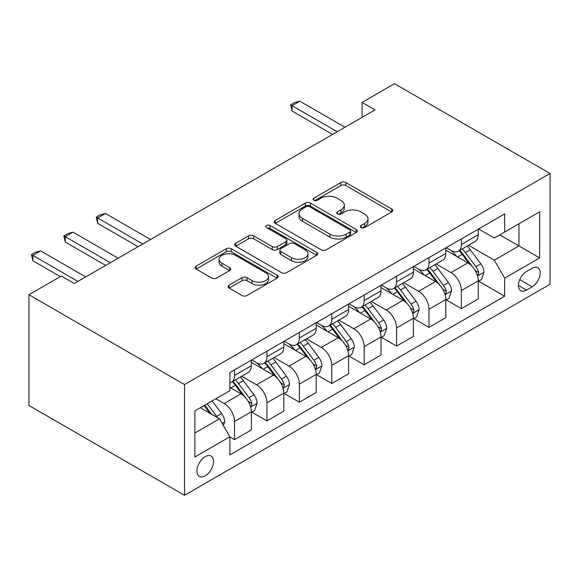 <?xml version="1.0" encoding="UTF-8"?>
<svg xmlns="http://www.w3.org/2000/svg" width="579" height="579" viewBox="0 0 579 579"><rect width="100%" height="100%" fill="white"/><g stroke="black" fill="none" stroke-linecap="round" stroke-linejoin="round"><path stroke-width="0.87" d="M361.13 227.576A2.519 1.455 0 0 0 364.69 227.576L391.73 211.965A3.597 2.077 0 0 0 392.779 210.495A3.597 2.077 0 0 0 391.73 209.026L345.924 182.58A3.597 2.077 0 0 0 340.836 182.58L313.796 198.192A2.519 1.455 0 0 0 313.058 199.219A2.519 1.455 0 0 0 313.796 200.247A2.519 1.455 0 0 0 317.357 200.247L320.853 198.228A11.515 6.651 0 0 1 337.144 198.228L340.959 200.435A11.515 6.651 0 0 1 344.331 205.132A11.515 6.651 0 0 1 340.959 209.837L337.463 211.856A2.519 1.455 0 0 0 336.725 212.884A2.519 1.455 0 0 0 337.463 213.912A2.519 1.455 0 0 0 341.024 213.912L344.519 211.892A11.515 6.651 0 0 1 360.811 211.892L364.625 214.092A11.515 6.651 0 0 1 367.998 218.797A11.515 6.651 0 0 1 364.625 223.501L361.13 225.521A2.519 1.455 0 0 0 360.391 226.548A2.519 1.455 0 0 0 361.13 227.576L361.13 225.521M205.241 475.851A11.732 6.774 120 0 0 212.906 465.509A11.732 6.774 120 0 0 211.111 456.107A11.732 6.774 120 0 0 205.241 456.693A11.732 6.774 120 0 0 197.577 467.029A11.732 6.774 120 0 0 199.379 476.43A11.732 6.774 120 0 0 205.241 475.851M229.118 285.129A3.597 2.077 0 0 0 228.061 286.598A3.597 2.077 0 0 0 229.118 288.067L241.971 295.493A3.597 2.077 0 0 0 247.059 295.493L277.088 278.152A3.597 2.077 0 0 0 278.137 276.682A3.597 2.077 0 0 0 277.088 275.213L231.282 248.767A3.597 2.077 0 0 0 226.194 248.767L196.165 266.108A3.597 2.077 0 0 0 195.109 267.578A3.597 2.077 0 0 0 196.165 269.047L211.69 278.007A3.597 2.077 0 0 0 216.778 278.007L229.624 270.588A3.597 2.077 0 0 0 230.681 269.119A3.597 2.077 0 0 0 229.624 267.65L221.931 263.206A9.626 5.558 0 0 1 219.108 259.276A9.626 5.558 0 0 1 225.05 254.138A9.626 5.558 0 0 1 235.544 255.346L265.696 272.752A9.626 5.558 0 0 1 268.518 276.682A9.626 5.558 0 0 1 262.577 281.821A9.626 5.558 0 0 1 252.082 280.612L247.059 277.71A3.597 2.077 0 0 0 241.971 277.71L229.118 285.129L229.118 288.067M550.05 173.497L394.494 83.694L362.092 102.403L375.054 109.887L74.322 283.515L61.36 276.031L28.95 294.74L184.506 384.543L550.05 173.497L550.05 284.26L184.506 495.306L184.506 384.543M321.113 249.795A3.597 2.077 0 0 0 326.201 249.795L356.23 232.461A3.597 2.077 0 0 0 357.279 230.992A3.597 2.077 0 0 0 356.23 229.523L310.424 203.077A3.597 2.077 0 0 0 305.336 203.077L275.307 220.411A3.597 2.077 0 0 0 274.251 221.88A3.597 2.077 0 0 0 275.307 223.349L321.113 249.795M267.534 228.119A2.519 1.455 0 0 1 270.089 228.473L270.089 225.484L316.655 252.372A3.597 2.077 0 0 1 317.712 253.841A3.597 2.077 0 0 1 316.655 255.31L286.627 272.644A3.597 2.077 0 0 1 281.539 272.644L235.733 246.198L235.733 243.26A3.597 2.077 0 0 0 234.683 244.729A3.597 2.077 0 0 0 235.733 246.198M235.733 243.26L248.586 235.841A3.597 2.077 0 0 1 253.674 235.841L272.253 246.567A3.597 2.077 0 0 0 277.341 246.567L285.867 241.646A3.597 2.077 0 0 0 286.923 240.176A3.597 2.077 0 0 0 285.867 238.707L266.528 227.54A2.519 1.455 0 0 1 265.79 226.512A2.519 1.455 0 0 1 267.346 225.166A2.519 1.455 0 0 1 270.089 225.484M532.159 268.243L526.456 271.537A11.363 6.564 120 0 0 519.03 281.553A11.363 6.564 120 0 0 520.774 290.665A11.363 6.564 120 0 0 526.456 290.101L532.159 286.808A11.363 6.564 120 0 0 539.585 276.791A11.363 6.564 120 0 0 537.848 267.686A11.363 6.564 120 0 0 532.159 268.243M478.623 228.951L494.314 238.012L504.678 232.02L504.678 213.912L229.87 372.572L229.87 390.68L194.87 410.887L194.87 456.99L229.87 436.783L229.87 454.899L504.678 296.238L504.678 278.123L494.314 260.166L468.534 245.279M504.678 232.02L539.679 211.82L539.679 257.916L504.678 278.123M28.95 294.74L28.95 405.503L184.506 495.306M362.092 102.403L362.092 117.371M499.757 234.864L518.936 245.945L518.936 223.791L539.679 211.82M494.314 260.166L518.936 245.945L539.679 257.916M194.87 433.041L219.499 418.82L200.32 407.746M229.87 436.935L234.538 439.627L234.538 421.519A14.663 8.468 -120 0 0 224.167 403.556L215.873 398.765M234.538 439.627L251.387 429.9L251.387 411.785A14.663 8.468 -120 0 0 241.016 393.829L229.87 387.387M251.778 412.161L266.948 420.919L266.948 402.81A14.663 8.468 -120 0 0 256.577 384.847L241.682 376.249M266.948 420.919L283.797 411.191L283.797 393.076A14.663 8.468 -120 0 0 273.426 375.12L251.387 362.396M284.188 393.452L299.35 402.21L299.35 384.094A14.663 8.468 -120 0 0 288.979 366.138L274.091 357.54M299.35 402.21L316.206 392.482L316.206 374.367A14.663 8.468 -120 0 0 305.835 356.403L283.797 343.687M316.59 374.743L331.76 383.501L331.76 365.385A14.663 8.468 -120 0 0 321.388 347.429L306.501 338.831M331.76 383.501L348.609 373.766L348.609 355.658A14.663 8.468 -120 0 0 338.237 337.695L316.206 324.971M348.999 356.034L364.162 364.792L364.162 346.676A14.663 8.468 -120 0 0 353.798 328.713L338.903 320.122M364.162 364.792L381.018 355.057L381.018 336.949A14.663 8.468 -120 0 0 370.647 318.986L348.609 306.262M381.402 337.325L396.572 346.083L396.572 327.967A14.663 8.468 -120 0 0 386.2 310.004L371.313 301.413M396.572 346.083L413.42 336.348L413.42 318.24A14.663 8.468 -120 0 0 403.056 300.277L381.018 287.553M413.811 318.616L428.981 327.367L428.981 309.258A14.663 8.468 -120 0 0 418.61 291.295L403.722 282.697M428.981 327.367L445.83 317.639L445.83 299.531A14.663 8.468 -120 0 0 435.459 281.568L413.42 268.844M446.221 299.9L461.383 308.658L461.383 290.549A14.663 8.468 -120 0 0 451.012 272.586L436.125 263.988M461.383 308.658L478.24 298.93L478.24 280.822A14.663 8.468 -120 0 0 467.868 262.859L445.83 250.135M446.221 247.667L451.012 250.432A14.663 8.468 -120 0 0 458.351 251.163A14.663 8.468 -120 0 0 461.383 244.447L461.383 238.91M413.811 266.376L418.61 269.141A14.663 8.468 -120 0 0 425.941 269.872A14.663 8.468 -120 0 0 428.981 263.156L428.981 257.619M381.402 285.085L386.2 287.85A14.663 8.468 -120 0 0 393.532 288.581A14.663 8.468 -120 0 0 396.572 281.864L396.572 276.328M348.999 303.794L353.798 306.566A14.663 8.468 -120 0 0 361.13 307.29A14.663 8.468 -120 0 0 364.162 300.573L364.162 295.037M316.59 322.503L321.388 325.275A14.663 8.468 -120 0 0 328.72 325.999A14.663 8.468 -120 0 0 331.76 319.282L331.76 313.746M284.188 341.212L288.979 343.984A14.663 8.468 -120 0 0 296.318 344.708A14.663 8.468 -120 0 0 299.35 337.998L299.35 332.455M251.778 359.921L256.577 362.693A14.663 8.468 -120 0 0 263.908 363.417A14.663 8.468 -120 0 0 266.948 356.707L266.948 351.163M478.623 281.191L504.678 296.238M458.351 251.163L475.2 241.429A14.663 8.468 -120 0 0 478.24 234.719L478.24 229.175M425.941 269.872L442.79 260.137A14.663 8.468 -120 0 0 445.83 253.428L445.83 247.892M393.532 288.581L410.388 278.854A14.663 8.468 -120 0 0 413.42 272.137L413.42 266.601M361.13 307.29L377.978 297.563A14.663 8.468 -120 0 0 381.018 290.846L381.018 285.309M328.72 325.999L345.569 316.272A14.663 8.468 -120 0 0 348.609 309.555L348.609 304.018M296.318 344.708L313.167 334.98A14.663 8.468 -120 0 0 316.206 328.264L316.206 322.727M263.908 363.417L280.757 353.689A14.663 8.468 -120 0 0 283.797 346.973L283.797 341.436M229.87 382.719A14.663 8.468 -120 0 0 231.499 382.126L248.355 372.398A14.663 8.468 -120 0 0 251.387 365.689L251.387 360.145M231.499 382.126A14.663 8.468 -120 0 0 234.538 375.416L234.538 369.88M219.499 418.82L229.87 436.783M362.136 227.931L364.625 226.49A11.515 6.651 0 0 0 367.998 221.793L367.998 218.797M344.331 205.132L344.331 208.129A11.515 6.651 0 0 1 340.959 212.826L338.469 214.266M391.679 211.994L345.924 185.577A3.597 2.077 0 0 0 340.836 185.577L314.802 200.602M356.179 232.49L310.424 206.073A3.597 2.077 0 0 0 305.336 206.073L275.351 223.378M349.868 232.02A2.519 1.455 0 0 0 350.606 230.992A2.519 1.455 0 0 0 349.868 229.964L309.656 206.746A2.519 1.455 0 0 0 306.096 206.746L302.404 208.881A11.515 6.651 0 0 0 299.032 213.579A11.515 6.651 0 0 0 302.404 218.283L329.892 234.148A11.515 6.651 0 0 0 346.177 234.148L349.868 232.02L349.868 235.016A2.519 1.455 0 0 0 350.606 233.988L350.606 230.992M299.032 213.579L299.032 216.575A11.515 6.651 0 0 0 302.404 221.279L302.404 218.283M349.868 235.016L346.177 237.144A11.515 6.651 0 0 1 329.892 237.144L302.404 221.279M235.783 246.227L248.586 238.83L248.586 235.841M286.923 240.176L286.923 243.166A3.597 2.077 0 0 1 285.867 244.635L277.341 249.556A3.597 2.077 0 0 1 272.253 249.556L253.674 238.83A3.597 2.077 0 0 0 248.586 238.83M270.089 228.473L316.612 255.332M291.526 257.691A9.626 5.558 0 0 0 302.021 258.9A9.626 5.558 0 0 0 307.963 253.761A9.626 5.558 0 0 0 305.14 249.831L294.516 243.701A3.597 2.077 0 0 0 289.428 243.701L280.902 248.623A3.597 2.077 0 0 0 279.852 250.092A3.597 2.077 0 0 0 280.902 251.561L291.526 257.691L291.526 260.688A9.626 5.558 0 0 0 302.021 261.896A9.626 5.558 0 0 0 307.963 256.758L307.963 253.761M279.852 250.092L279.852 253.088A3.597 2.077 0 0 0 280.902 254.557L280.902 251.561M291.526 260.688L280.902 254.557M268.518 276.682L268.518 279.679A9.626 5.558 0 0 1 262.577 284.81A9.626 5.558 0 0 1 252.082 283.609L247.059 280.706A3.597 2.077 0 0 0 241.971 280.706L229.168 288.096M219.108 259.276L219.108 262.265A9.626 5.558 0 0 0 221.931 266.195L221.931 263.206M229.581 270.617L221.931 266.195M277.037 278.181L231.282 251.764A3.597 2.077 0 0 0 226.194 251.764L196.209 269.069M478.24 281.416L481.344 279.621L483.943 272.137A9.713 5.609 -120 0 0 480.838 263.865L470.242 249.723A28.045 16.19 -120 0 0 467.188 246.061M456.65 256.381A28.045 16.19 -120 0 0 450.911 250.374M477.349 275.466L478.478 274.243L478.695 272.55A9.713 5.609 -120 0 0 475.916 266.709L465.321 252.567A28.045 16.19 -120 0 0 462.259 248.905M459.646 250.41A23.283 13.44 60 0 1 463.468 254.753L472.435 266.724M459.147 250.7A28.045 16.19 60 0 1 462.208 254.362L469.251 263.763M337.202 131.737L292.091 105.696L292.091 111.081L290.665 104.871L294.559 102.628L299.871 101.202L344.983 127.25M332.534 134.429L292.091 111.081M299.871 101.202L292.091 105.696L290.665 104.871M445.83 300.125L448.942 298.33L451.533 290.846A9.713 5.609 -120 0 0 448.436 282.574L437.84 268.432A28.045 16.19 -120 0 0 434.778 264.769M424.241 275.09A28.045 16.19 -120 0 0 418.501 269.083M444.947 294.175L446.076 292.96L446.286 291.259A9.713 5.609 -120 0 0 443.507 285.418L432.911 271.276A28.045 16.19 -120 0 0 429.85 267.614M427.244 269.119A23.283 13.44 60 0 1 431.066 273.462L440.026 285.433M426.745 269.409A28.045 16.19 60 0 1 429.799 273.071L436.841 282.472M413.42 318.841L416.533 317.039L419.124 309.555A9.713 5.609 -120 0 0 416.026 301.283L405.43 287.141A28.045 16.19 -120 0 0 402.369 283.478M391.838 293.799A28.045 16.19 -120 0 0 386.092 287.792M412.538 312.884L413.667 311.668L413.884 309.968A9.713 5.609 -120 0 0 411.097 304.127L400.509 289.985A28.045 16.19 -120 0 0 397.447 286.323M394.835 287.828A23.283 13.44 60 0 1 398.656 292.171L407.623 304.141M394.335 288.118A28.045 16.19 60 0 1 397.397 291.78L404.439 301.181M381.018 337.55L384.13 335.748L386.721 328.264A9.713 5.609 -120 0 0 383.616 319.992L373.028 305.85A28.045 16.19 -120 0 0 369.967 302.187M359.429 312.508A28.045 16.19 -120 0 0 353.689 306.501M380.128 331.593L381.264 330.377L381.474 328.684A9.713 5.609 -120 0 0 378.695 322.836L368.099 308.694A28.045 16.19 -120 0 0 365.038 305.032M362.432 306.537A23.283 13.44 60 0 1 366.254 310.88L375.214 322.85M361.926 306.827A28.045 16.19 60 0 1 364.987 310.496L372.029 319.89M348.609 356.259L351.721 354.464L354.312 346.973A9.713 5.609 -120 0 0 351.214 338.701L340.618 324.566A28.045 16.19 -120 0 0 337.557 320.896M327.026 331.224A28.045 16.19 -120 0 0 321.28 325.21M347.726 350.309L348.855 349.086L349.065 347.393A9.713 5.609 -120 0 0 346.285 341.545L335.69 327.403A28.045 16.19 -120 0 0 332.636 323.741M330.023 325.246A23.283 13.44 60 0 1 333.844 329.596L342.811 341.559M329.523 325.536A28.045 16.19 60 0 1 332.585 329.205L339.627 338.606M316.206 374.968L319.311 373.173L321.902 365.689A9.713 5.609 -120 0 0 318.805 357.409L308.209 343.275A28.045 16.19 -120 0 0 305.155 339.605M294.617 349.933A28.045 16.19 -120 0 0 288.878 343.919M315.316 369.018L316.445 367.795L316.662 366.102A9.713 5.609 -120 0 0 313.876 360.254L303.287 346.119A28.045 16.19 -120 0 0 300.226 342.45M297.613 343.955A23.283 13.44 60 0 1 301.435 348.305L310.402 360.268M297.114 344.244A28.045 16.19 60 0 1 300.175 347.914L307.217 357.315M283.797 393.677L286.909 391.882L289.5 384.398A9.713 5.609 -120 0 0 286.395 376.126L275.807 361.984A28.045 16.19 -120 0 0 272.745 358.314M262.207 368.642A28.045 16.19 -120 0 0 256.468 362.628M282.914 387.727L284.043 386.504L284.253 384.811A9.713 5.609 -120 0 0 281.474 378.97L270.878 364.828A28.045 16.19 -120 0 0 267.816 361.158M265.211 362.671A23.283 13.44 60 0 1 269.032 367.014L277.992 378.977M264.712 362.953A28.045 16.19 60 0 1 267.766 366.623L274.808 376.024M142.76 243.998L97.656 217.95L97.656 223.342L96.23 217.132L100.116 214.881L105.429 213.463L150.54 239.503M138.099 246.69L97.656 223.342M105.429 213.463L97.656 217.95L96.23 217.132M251.387 412.386L254.499 410.591L257.09 403.107A9.713 5.609 -120 0 0 253.993 394.835L243.397 380.692A28.045 16.19 -120 0 0 240.336 377.03M250.504 406.436L251.633 405.213L251.851 403.52A9.713 5.609 -120 0 0 249.064 397.679L238.476 383.537A28.045 16.19 -120 0 0 235.414 379.867M232.801 381.38A23.283 13.44 60 0 1 236.623 385.723L245.59 397.686M232.302 381.67A28.045 16.19 60 0 1 235.363 385.332L242.406 394.733M110.357 262.707L65.246 236.666L65.246 242.051L63.82 235.841L67.707 233.598L73.026 232.172L118.13 258.22M105.689 265.399L65.246 242.051M73.026 232.172L65.246 236.666L63.82 235.841M223.393 425.558L224.688 421.816A9.713 5.609 -120 0 0 221.583 413.544L212.131 400.921M217.545 417.691A9.713 5.609 -120 0 0 216.662 416.388L207.21 403.766M204.771 405.177L211.567 414.238M204.097 405.568L209.859 413.254M77.948 281.416L32.837 255.375L32.837 260.76L31.411 254.55L35.305 252.306L40.617 250.881L85.728 276.928M60.317 276.624L32.837 260.76M40.617 250.881L32.837 255.375L31.411 254.55M224.167 403.556L241.016 393.829M256.577 384.847L273.426 375.12M288.979 366.138L305.835 356.403M321.388 347.429L338.237 337.695M353.798 328.713L370.647 318.986M386.2 310.004L403.056 300.277M418.61 291.295L435.459 281.568M451.012 272.586L467.868 262.859M461.383 244.447L478.24 234.719M461.383 290.549L478.24 280.822M428.981 309.258L445.83 299.531M428.981 263.156L445.83 253.428M396.572 327.967L413.42 318.24M396.572 281.864L413.42 272.137M364.162 346.676L381.018 336.949M364.162 300.573L381.018 290.846M331.76 365.385L348.609 355.658M331.76 319.282L348.609 309.555M299.35 384.094L316.206 374.367M299.35 337.998L316.206 328.264M266.948 402.81L283.797 393.076M266.948 356.707L283.797 346.973M234.538 421.519L251.387 411.785M234.538 375.416L251.387 365.689M519.732 279.628L532.159 286.808M518.422 285.461L526.456 290.101M364.625 226.49L364.625 223.501M337.463 213.912L337.463 211.856M340.959 212.826L340.959 209.837M313.796 200.247L313.796 198.192M340.836 185.577L340.836 182.58M345.924 185.577L345.924 182.58M391.73 211.965L391.73 209.026M275.307 223.349L275.307 220.411M305.336 206.073L305.336 203.077M310.424 206.073L310.424 203.077M356.23 232.461L356.23 229.523M329.892 237.144L329.892 234.148M346.177 237.144L346.177 234.148M253.674 238.83L253.674 235.841M272.253 249.556L272.253 246.567M277.341 249.556L277.341 246.567M285.867 244.635L285.867 241.646M316.655 255.31L316.655 252.372M241.971 280.706L241.971 277.71M247.059 280.706L247.059 277.71M252.082 283.609L252.082 280.612M229.624 270.588L229.624 267.65M196.165 269.047L196.165 266.108M226.194 251.764L226.194 248.767M231.282 251.764L231.282 248.767M277.088 278.152L277.088 275.213M477.509 276.002L483.878 272.325M465.321 252.567L470.242 249.723M457.678 256.975L462.208 254.362M475.916 266.709L480.838 263.865M475.142 270.502L478.695 272.55M445.106 294.711L451.468 291.034M432.911 271.276L437.84 268.432M425.276 275.684L429.799 273.071M443.507 285.418L448.436 282.574M442.74 289.211L446.286 291.259M412.697 313.42L419.058 309.743M400.509 289.985L405.43 287.141M392.866 294.4L397.397 291.78M411.097 304.127L416.026 301.283M410.33 307.919L413.884 309.968M380.294 332.129L386.656 328.452M368.099 308.694L373.028 305.85M360.464 313.109L364.987 310.496M378.695 322.836L383.616 319.992M377.921 326.628L381.474 328.684M347.885 350.838L354.247 347.161M335.69 327.403L340.618 324.566M328.054 331.818L332.585 329.205M346.285 341.545L351.214 338.701M345.518 345.337L349.065 347.393M315.475 369.547L321.844 365.877M303.287 346.119L308.209 343.275M295.645 350.527L300.175 347.914M313.876 360.254L318.805 357.409M313.109 364.053L316.662 366.102M283.073 388.256L289.435 384.586M270.878 364.828L275.807 361.984M263.242 369.236L267.766 366.623M281.474 378.97L286.395 376.126M280.706 382.762L284.253 384.811M250.664 406.965L257.025 403.295M238.476 383.537L243.397 380.692M230.833 387.944L235.363 385.332M249.064 397.679L253.993 394.835M248.297 401.471L251.851 403.52M222.162 423.423L224.623 422.004M216.662 416.388L221.583 413.544"/></g></svg>
